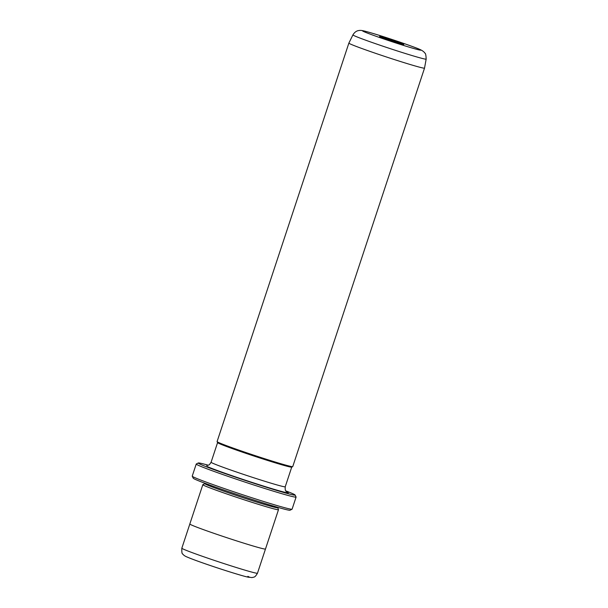 <?xml version="1.0" encoding="UTF-8"?>
<svg xmlns="http://www.w3.org/2000/svg" width="608" height="608" viewBox="0 0 608 608"><rect width="100%" height="100%" fill="white"/><g stroke="black" fill="none" stroke-linecap="round" stroke-linejoin="round"><path stroke-width="0.91" d="M208.194 465.204A51.004 1.771 18.3 0 0 198.292 462.977A51.004 1.771 18.3 0 0 200.594 464.406A51.004 1.771 18.3 0 0 254.775 483.565A51.004 1.771 18.3 0 0 295.07 494.988A51.004 1.771 18.3 0 0 292.729 493.681A51.004 1.771 18.3 0 0 285.79 490.869M295.07 494.988L296.088 497.002A52.592 1.824 -161.7 0 1 296.096 497.07A52.592 1.824 -161.7 0 1 253.673 484.941A52.592 1.824 -161.7 0 1 198.656 465.462A52.592 1.824 -161.7 0 1 196.224 464.041A52.592 1.824 -161.7 0 1 196.278 463.988L198.292 462.977M292.045 509.215L290.031 510.226A51.004 1.771 -161.7 0 1 248.11 498.142A51.004 1.771 -161.7 0 1 195.594 479.53A51.004 1.771 -161.7 0 1 193.245 478.222L192.234 476.208A52.592 1.824 18.3 0 0 194.651 477.554A52.592 1.824 18.3 0 0 248.809 496.759A52.592 1.824 18.3 0 0 292.045 509.215A52.592 1.824 18.3 0 0 292.091 509.17L296.096 497.07M278.487 509.702L265.483 549.016A39.847 1.383 -161.7 0 1 233.343 539.828A39.847 1.383 -161.7 0 1 191.664 525.069A39.847 1.383 -161.7 0 1 189.825 523.997L202.829 484.682A39.847 1.383 18.3 0 0 204.668 485.754A39.847 1.383 18.3 0 0 246.346 500.513A39.847 1.383 18.3 0 0 278.487 509.702A39.847 1.383 18.3 0 0 278.479 509.648L277.605 507.285M395.428 42.165A12.753 0.441 -161.7 0 1 379.597 36.503A12.753 0.441 -161.7 0 1 387.965 38.813A12.753 0.441 -161.7 0 1 403.796 44.506A12.753 0.441 -161.7 0 1 395.428 42.165M350.71 44.171A39.847 1.383 18.3 0 0 392.388 58.93A39.847 1.383 18.3 0 0 424.528 68.119L292.744 466.602A39.847 1.383 -161.7 0 1 292.706 466.64A39.847 1.383 -161.7 0 1 259.95 457.201A39.847 1.383 -161.7 0 1 218.926 442.654A39.847 1.383 -161.7 0 1 217.094 441.636A39.847 1.383 -161.7 0 1 217.086 441.583L348.87 43.1A39.847 1.383 18.3 0 0 348.87 43.1A39.847 1.383 18.3 0 0 350.71 44.171M202.829 484.682A39.847 1.383 18.3 0 1 202.867 484.644L204.85 483.649A38.251 1.33 18.3 0 0 206.606 484.698A38.251 1.33 18.3 0 0 246.62 498.864A38.251 1.33 18.3 0 0 277.476 507.688M292.706 466.64L291.696 467.142A39.049 1.353 -161.7 0 1 259.601 457.892A39.049 1.353 -161.7 0 1 219.397 443.635A39.049 1.353 -161.7 0 1 217.596 442.639L217.094 441.636M196.224 464.041L192.227 476.14A52.592 1.824 18.3 0 0 192.234 476.208M352.929 34.884C355.292 30.947 358.218 30.643 358.325 30.613C360.856 30.126 362.231 30.332 370.356 32.665C385.214 36.898 416.168 47.508 420.174 49.59C422.492 50.639 424.057 51.817 424.878 53.124C425.577 53.215 426.01 55.206 426.162 59.105A38.57 1.338 -161.7 0 1 395.139 50.244A38.57 1.338 -161.7 0 1 354.707 35.925A38.57 1.338 -161.7 0 1 352.929 34.884L348.87 43.092M363.987 31.684A30.674 1.064 18.3 0 0 400.68 44.521A30.674 1.064 18.3 0 0 419.406 49.294A30.674 1.064 18.3 0 0 382.721 36.457A30.674 1.064 18.3 0 0 363.987 31.684M183.677 549.267A39.832 1.383 18.3 0 0 225.34 564.026A39.832 1.383 18.3 0 0 257.473 573.215C254.661 578.026 254.152 576.81 252.008 577.6L246.384 576.787C232.568 573.154 198.915 562.088 186.823 556.913C184.87 556.084 183.51 555.112 182.75 554.017C181.974 553.994 181.67 552.056 181.838 548.196A39.832 1.383 18.3 0 0 183.677 549.267M247.874 576.361A33.463 1.163 -161.7 0 1 227.445 571.155A33.463 1.163 -161.7 0 1 187.431 557.148M206.652 465.447L207.571 465.378C208.635 464.725 208.704 466.093 211.09 462.247A39.049 1.353 18.3 0 0 212.891 463.296A39.049 1.353 18.3 0 0 253.734 477.759A39.049 1.353 18.3 0 0 285.236 486.765C284.894 492.237 286.391 490.838 286.9 491.986L286.892 491.986M286.649 491.804A43.829 1.52 -161.7 0 1 258.841 484.599A43.829 1.52 -161.7 0 1 207.07 466.465M426.162 59.105L424.528 68.119M265.468 549.047L257.473 573.215M291.726 467.126L285.236 486.765M217.58 442.609L211.09 462.247M204.843 483.664L204.98 483.269M189.825 524.028L181.838 548.196"/></g></svg>
